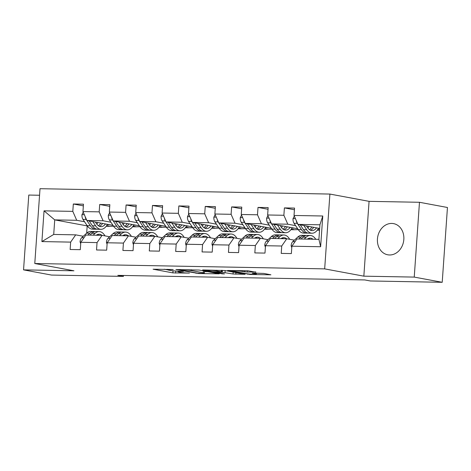 <?xml version="1.0" encoding="UTF-8"?>
<svg xmlns="http://www.w3.org/2000/svg" width="471" height="471" viewBox="0 0 471 471"><rect width="100%" height="100%" fill="white"/><g stroke="black" fill="none" stroke-linecap="round" stroke-linejoin="round"><path stroke-width="0.71" d="M173.228 269.518L153.093 269.2L172.869 272.88L189.442 273.115A6.388 0.489 -176 0 1 180.617 272.362L178.968 272.055A6.388 0.489 -176 0 1 177.908 271.708A6.388 0.489 -176 0 1 180.764 271.502L183.443 271.42L179.227 271.214A6.388 0.489 -176 0 1 170.402 270.46L168.753 270.154A6.388 0.489 -176 0 1 167.694 269.806A6.388 0.489 -176 0 1 170.549 269.6L173.228 269.518M391.742 223.431A15.855 13.141 -79.5 0 0 377.554 237.879A15.855 13.141 -79.5 0 0 387.739 254.793A15.855 13.141 -79.5 0 0 389.541 254.976A15.855 13.141 -79.5 0 0 403.724 240.528A15.855 13.141 -79.5 0 0 393.538 223.613A15.855 13.141 -79.5 0 0 391.742 223.431M255.777 272.214L248.034 270.778L227.552 270.478L250.413 274.499L270.896 274.799L263.866 273.439L252.721 273.05L252.162 273.227L255.482 273.845A5.34 0.412 -176 0 1 256.365 274.134A5.34 0.412 -176 0 1 252.562 274.263A5.34 0.412 -176 0 1 246.604 273.68L233.587 271.255A5.34 0.412 -176 0 1 232.698 270.966A5.34 0.412 -176 0 1 236.507 270.843A5.34 0.412 -176 0 1 242.465 271.42L247.393 272.061L255.8 271.944M363.842 276.165L414.239 277.095L442.216 282.3L447.45 207.487L419.473 202.283L369.07 201.347L329.9 194.064L324.672 268.876L363.842 276.165L369.07 201.347M39.552 195.253L28.784 195.053L23.55 269.865L73.953 270.801L34.783 263.513L324.672 268.876M23.55 269.865L51.527 275.07L123.408 276.4L123.473 275.464M442.216 282.3L370.336 280.969L364.742 279.933L117.815 275.364L123.408 276.4M199.162 270.054L175.924 269.524L198.786 273.545L219.268 273.839L199.162 270.054M202.63 269.936L224.979 270.531L245.079 274.322L233.045 273.992L222.271 272.267L215.818 272.232L224.496 273.892L222.171 273.845L202.63 269.936M329.9 194.064L40.011 188.7L34.783 263.513M294.428 209.766L284.396 207.899L283.878 215.282L267.64 214.982L268.158 207.599L258.008 207.411L257.496 214.794L241.258 214.493L241.776 207.11L231.626 206.922L231.108 214.305L214.876 214.005L215.388 206.622L205.244 206.433L204.726 213.816L188.488 213.516L189.006 206.133L178.856 205.945L178.344 213.328L162.106 213.027L162.619 205.644L152.474 205.456L151.956 212.839L135.719 212.539L136.237 205.156L126.087 204.967L125.574 212.35L109.337 212.05L109.855 204.667L99.705 204.485L99.187 211.862L82.955 211.561L83.467 204.184L73.323 203.996L72.805 211.373L44.05 210.843L41.901 241.576L53.712 234.446L75.696 234.852L83.29 236.265M284.396 207.899L294.546 208.088L294.028 215.465L322.776 216.001L320.627 246.733L291.879 246.203L291.361 253.581L281.216 253.392L281.729 246.015L265.491 245.715L264.979 253.092L254.829 252.909L255.347 245.526L239.109 245.226L238.591 252.609L228.447 252.421L228.959 245.038L212.727 244.737L212.209 252.12L202.059 251.932L202.577 244.549L186.339 244.249L185.827 251.632L175.677 251.443L176.195 244.06L159.957 243.76L159.439 251.143L149.295 250.955L149.807 243.572L133.57 243.272L133.058 250.654L122.907 250.466L123.426 243.083L107.188 242.783L106.67 250.166L96.526 249.977L97.038 242.6L80.806 242.294L80.288 249.677L70.138 249.489L70.656 242.112L41.901 241.576M297.696 228.765L271.555 223.902L287.793 224.202L295.617 225.656M317.584 229.742L319.556 230.107M319.544 230.225L317.266 230.184M294.363 240.169L286.774 238.762L270.537 238.461L265.491 245.715M287.793 224.202L283.878 215.282M267.911 215.588L266.627 218.191A5.387 2.991 91.1 0 0 267.663 222.818L271.855 229.094A15.555 8.625 91.1 0 0 277.166 232.58L280.38 232.639A15.555 8.625 91.1 0 1 275.07 229.153L271.555 223.902L267.64 214.982M281.729 246.015L286.774 238.762M243.536 219.692A5.387 2.991 91.1 0 0 244.49 222.394L245.161 223.395L261.405 223.713L269.229 225.167M291.202 229.253L293.863 229.748L290.878 229.695M241.258 214.493L245.167 223.413L271.308 228.276M267.975 239.68L260.386 238.273L244.149 237.973L239.109 245.226M261.405 223.713L257.496 214.794M255.347 245.526L260.386 238.273M244.926 227.787L218.785 222.924L235.023 223.225L242.848 224.679M264.814 228.765L267.475 229.259L264.496 229.206M241.594 239.197L234.005 237.784L217.767 237.484L212.727 244.737M235.023 223.225L231.108 214.305M215.141 214.611L213.863 217.213A5.387 2.991 91.1 0 0 214.894 221.847L219.086 228.117A15.555 8.625 91.1 0 0 224.402 231.602L227.611 231.661A15.555 8.625 91.1 0 1 222.3 228.176L218.791 222.924L214.876 214.005M228.959 245.038L234.005 237.784M190.767 218.715A5.387 2.991 91.1 0 0 191.721 221.417L192.392 222.418L208.635 222.736L216.466 224.19M238.432 228.276L241.093 228.771L238.108 228.718M188.488 213.516L192.404 222.436L218.538 227.299M215.212 238.709L207.617 237.296L191.385 236.995L186.339 244.249M208.635 222.736L204.726 213.816M202.577 244.549L207.617 237.296M192.156 226.81L166.016 221.947L182.253 222.247L190.078 223.701M212.044 227.787L214.705 228.288L211.726 228.229M188.824 238.22L181.235 236.807L164.997 236.507L159.957 243.76M182.253 222.247L178.344 213.328M162.371 213.634L161.094 216.242A5.387 2.991 91.1 0 0 162.124 220.87L166.316 227.14A15.555 8.625 91.1 0 0 171.632 230.631L174.847 230.69A15.555 8.625 91.1 0 1 169.531 227.199L166.022 221.947L162.106 213.027M176.195 244.06L181.235 236.807M165.774 226.321L139.634 221.458L155.866 221.759L163.696 223.213M185.662 227.305L188.323 227.799L185.344 227.74M162.442 237.731L154.853 236.318L138.615 236.018L133.57 243.272M155.866 221.759L151.956 212.839M135.989 213.151L134.706 215.753A5.387 2.991 91.1 0 0 135.742 220.381L139.934 226.651A15.555 8.625 91.1 0 0 145.245 230.142L148.459 230.201A15.555 8.625 91.1 0 1 143.149 226.71L139.634 221.458L135.719 212.539M149.807 243.572L154.853 236.318M111.615 217.249A5.387 2.991 91.1 0 0 112.569 219.951L113.24 220.952L129.484 221.27L137.308 222.73M159.28 226.816L161.942 227.31L158.957 227.252M109.337 212.05L113.246 220.97L139.387 225.833M136.054 237.243L128.465 235.83L112.228 235.529L107.188 242.783M129.484 221.27L125.574 212.35M123.426 243.083L128.465 235.83M113.005 225.344L86.864 220.481L103.102 220.781L110.926 222.241M132.893 226.327L135.554 226.822L132.575 226.763M109.672 236.754L102.083 235.341L85.846 235.041L80.806 242.294M103.102 220.781L99.187 211.862M83.22 212.174L81.942 214.776A5.387 2.991 91.1 0 0 82.973 219.404L87.164 225.674A15.555 8.625 91.1 0 0 92.481 229.165L95.69 229.224A15.555 8.625 91.1 0 1 90.379 225.733L86.87 220.481L82.955 211.561M97.038 242.6L102.083 235.341M87.341 225.927L54.73 219.886L76.714 220.293L84.544 221.753M106.511 225.839L109.172 226.333L106.187 226.28M76.714 220.293L72.805 211.373M53.712 234.446L54.73 219.886L44.05 210.843M70.656 242.112L75.696 234.852M414.239 277.095L419.473 202.283M87.182 225.927L86.682 233.133M291.879 246.203L296.918 238.944L318.908 239.356L319.927 224.797L297.937 224.39L319.668 228.429M293.863 229.748L298.273 229.63M267.475 229.259L271.891 229.141M241.093 228.771L245.503 228.653M214.705 228.288L219.121 228.164M188.323 227.799L192.733 227.676M161.942 227.31L166.351 227.187M135.554 226.822L139.969 226.698M109.172 226.333L113.582 226.21M320.627 246.733L318.908 239.356M319.927 224.797L322.776 216.001M294.293 216.077L293.015 218.679A5.387 2.991 91.1 0 0 294.045 223.307L298.237 229.577A15.555 8.625 91.1 0 0 303.554 233.068L306.768 233.127A15.555 8.625 91.1 0 1 301.452 229.642L297.943 224.39L294.028 215.465M107.229 224.691L109.714 224.732M109.184 226.133L106.634 225.656M83.349 205.862L73.323 203.996M109.737 206.345L99.705 204.485M135.571 226.616L133.016 226.145M133.611 225.173L136.101 225.22M136.119 206.834L126.087 204.967M161.953 227.104L159.404 226.633M159.993 225.662L162.483 225.709M162.507 207.322L152.474 205.456M188.335 227.593L185.786 227.122M186.381 226.151L188.871 226.198M188.889 207.811L178.856 205.945M214.723 228.082L212.174 227.611M212.762 226.639L215.253 226.686M215.271 208.3L205.244 206.433M241.105 228.57L238.556 228.099M239.15 227.128L241.635 227.175M241.658 208.788L231.626 206.922M267.493 229.059L264.938 228.582M265.532 227.617L268.023 227.664M268.04 209.277L258.008 207.411M293.875 229.548L291.325 229.071M291.914 228.105L294.404 228.152M319.568 229.907L317.707 229.56M318.302 228.594L319.656 228.618M172.445 270.754L176.643 271.108M164.226 269.224L167.753 269.883M204.438 271.626L207.946 271.69M180.181 269.777L197.143 273.127L201.482 273.339A6.388 0.489 -176 0 0 204.337 273.127A6.388 0.489 -176 0 0 203.278 272.78L191.414 270.572A6.388 0.489 -176 0 0 182.583 269.824L180.199 269.518M204.337 273.127L204.479 271.108A6.388 0.489 -176 0 0 204.414 271.031M216.707 270.955A5.34 0.412 -176 0 0 210.743 270.372A5.34 0.412 -176 0 0 206.94 270.501A5.34 0.412 -176 0 0 207.823 270.79L212.409 271.643L220.728 271.979L221.293 271.808L216.707 270.955L216.76 270.195M96.802 224.108A12.911 7.159 91.1 0 0 97.833 222.524M92.781 221.582L95.625 225.833A15.555 8.625 91.1 0 0 100.935 229.318A15.555 8.625 91.1 0 0 107.429 224.308M95.436 222.076L96.573 223.784A12.911 7.159 91.1 0 0 100.982 226.681A12.911 7.159 91.1 0 0 105.498 223.949M95.69 229.224A15.555 8.625 91.1 0 0 96.708 229.136M100.77 223.071A12.911 7.159 -88.9 0 1 98.38 225.733M100.935 229.318L97.721 229.259A15.555 8.625 -88.9 0 1 92.41 225.774L89.154 220.911M99.381 226.321A12.911 7.159 91.1 0 0 102.607 223.413M85.233 216.76A5.387 2.991 91.1 0 0 86.187 219.462L86.858 220.469M96.267 235.235A12.911 7.159 -88.9 0 1 99.128 234.228A12.911 7.159 -88.9 0 1 101.948 235.341M93.093 235.176L95.095 233.328A15.555 8.625 -88.9 0 1 99.175 231.585A15.555 8.625 -88.9 0 1 104.986 235.883M80.7 243.766L80.046 241.87A5.387 2.991 -88.9 0 1 81.689 237.743L86.64 233.169A15.555 8.625 -88.9 0 1 90.72 231.426L93.935 231.491A15.555 8.625 91.1 0 0 89.855 233.227L87.853 235.076M89.879 235.117L91.886 233.269A15.555 8.625 -88.9 0 1 95.966 231.526L99.175 231.585M98.733 235.282A12.911 7.159 91.1 0 0 97.515 234.529M94.948 231.614A15.555 8.625 91.1 0 0 93.935 231.491M109.602 212.662L108.324 215.265A5.387 2.991 91.1 0 0 109.354 219.892L113.552 226.162A15.555 8.625 91.1 0 0 118.863 229.654L122.077 229.713A15.555 8.625 91.1 0 0 123.096 229.624M123.184 224.596A12.911 7.159 91.1 0 0 124.22 223.013M119.169 222.071L122.007 226.321A15.555 8.625 91.1 0 0 127.317 229.807A15.555 8.625 91.1 0 0 133.817 224.797M121.818 222.565L122.96 224.273A12.911 7.159 91.1 0 0 127.37 227.169A12.911 7.159 91.1 0 0 131.88 224.437M113.252 220.97L116.761 226.221A15.555 8.625 91.1 0 0 122.077 229.713M127.152 223.56A12.911 7.159 -88.9 0 1 124.762 226.221M127.317 229.807L124.109 229.748A15.555 8.625 -88.9 0 1 118.792 226.263L115.542 221.399M125.769 226.81A12.911 7.159 91.1 0 0 128.995 223.902M149.572 225.085A12.911 7.159 91.1 0 0 150.602 223.501M145.551 222.559L148.389 226.81A15.555 8.625 91.1 0 0 153.705 230.295A15.555 8.625 91.1 0 0 160.199 225.285M148.2 223.054L149.342 224.755A12.911 7.159 91.1 0 0 153.752 227.652A12.911 7.159 91.1 0 0 158.268 224.926M148.459 230.201A15.555 8.625 91.1 0 0 149.478 230.113M153.54 224.049A12.911 7.159 -88.9 0 1 151.15 226.71M153.705 230.295L150.49 230.237A15.555 8.625 -88.9 0 1 145.18 226.745L141.924 221.888M152.151 227.293A12.911 7.159 91.1 0 0 155.377 224.39M138.003 217.737A5.387 2.991 91.1 0 0 138.951 220.44L139.622 221.441M122.654 235.724A12.911 7.159 -88.9 0 1 125.516 234.717A12.911 7.159 -88.9 0 1 128.336 235.83M119.481 235.665L121.483 233.816A15.555 8.625 -88.9 0 1 125.563 232.073A15.555 8.625 -88.9 0 1 131.374 236.371M107.082 244.255L106.428 242.359A5.387 2.991 -88.9 0 1 108.071 238.226L113.028 233.657A15.555 8.625 -88.9 0 1 117.102 231.915L120.317 231.973A15.555 8.625 91.1 0 0 116.237 233.716L114.235 235.565M116.266 235.606L118.268 233.757A15.555 8.625 -88.9 0 1 122.348 232.015L125.563 232.073M125.121 235.771A12.911 7.159 91.1 0 0 123.902 235.017M121.33 232.103A15.555 8.625 91.1 0 0 120.317 231.973M149.036 236.212A12.911 7.159 -88.9 0 1 151.898 235.206A12.911 7.159 -88.9 0 1 154.718 236.318M145.863 236.154L147.865 234.305A15.555 8.625 -88.9 0 1 151.945 232.562A15.555 8.625 -88.9 0 1 157.756 236.86M133.47 244.743L132.816 242.848A5.387 2.991 -88.9 0 1 134.459 238.715L139.41 234.146A15.555 8.625 -88.9 0 1 143.49 232.403L146.705 232.462A15.555 8.625 91.1 0 0 142.625 234.205L140.623 236.053M142.648 236.095L144.65 234.246A15.555 8.625 -88.9 0 1 148.73 232.503L151.945 232.562M151.503 236.254A12.911 7.159 91.1 0 0 150.284 235.506M147.717 232.592A15.555 8.625 91.1 0 0 146.705 232.462M175.954 225.574A12.911 7.159 91.1 0 0 176.984 223.99M171.933 223.048L174.776 227.293A15.555 8.625 91.1 0 0 180.087 230.784A15.555 8.625 91.1 0 0 186.587 225.774M174.588 223.542L175.724 225.244A12.911 7.159 91.1 0 0 180.134 228.141A12.911 7.159 91.1 0 0 184.65 225.415M174.847 230.69A15.555 8.625 91.1 0 0 175.86 230.602M179.922 224.532A12.911 7.159 -88.9 0 1 177.532 227.199M180.087 230.784L176.872 230.725A15.555 8.625 -88.9 0 1 171.562 227.234L168.312 222.377M178.538 227.781A12.911 7.159 91.1 0 0 181.765 224.879M164.385 218.226A5.387 2.991 91.1 0 0 165.339 220.928L166.01 221.929M188.759 214.122L187.476 216.731A5.387 2.991 91.1 0 0 188.506 221.358L192.704 227.628A15.555 8.625 91.1 0 0 198.014 231.114L201.229 231.179A15.555 8.625 91.1 0 0 202.247 231.084M202.342 226.062A12.911 7.159 91.1 0 0 203.372 224.479M198.32 223.537L201.158 227.781A15.555 8.625 91.1 0 0 206.475 231.273A15.555 8.625 91.1 0 0 212.969 226.263M200.97 224.031L202.112 225.733A12.911 7.159 91.1 0 0 206.522 228.629A12.911 7.159 91.1 0 0 211.032 225.903M192.404 222.436L195.918 227.687A15.555 8.625 91.1 0 0 201.229 231.179M206.304 225.02A12.911 7.159 -88.9 0 1 203.914 227.687M206.475 231.273L203.26 231.214A15.555 8.625 -88.9 0 1 197.944 227.723L194.694 222.86M204.92 228.27A12.911 7.159 91.1 0 0 208.147 225.362M228.723 226.551A12.911 7.159 91.1 0 0 229.754 224.967M224.702 224.025L227.546 228.27A15.555 8.625 91.1 0 0 232.857 231.761A15.555 8.625 91.1 0 0 239.35 226.751M227.358 224.52L228.494 226.221A12.911 7.159 91.1 0 0 232.904 229.118A12.911 7.159 91.1 0 0 237.419 226.392M227.611 231.661A15.555 8.625 91.1 0 0 228.629 231.573M232.692 225.509A12.911 7.159 -88.9 0 1 230.301 228.176M232.857 231.761L229.642 231.703A15.555 8.625 -88.9 0 1 224.331 228.211L221.076 223.348M231.302 228.759A12.911 7.159 91.1 0 0 234.529 225.85M217.155 219.203A5.387 2.991 91.1 0 0 218.108 221.906L218.78 222.907M175.418 236.701A12.911 7.159 -88.9 0 1 178.279 235.694A12.911 7.159 -88.9 0 1 181.1 236.801M172.245 236.642L174.252 234.793A15.555 8.625 -88.9 0 1 178.332 233.051A15.555 8.625 -88.9 0 1 184.143 237.349M159.852 245.232L159.198 243.336A5.387 2.991 -88.9 0 1 160.841 239.203L165.792 234.635A15.555 8.625 -88.9 0 1 169.872 232.892L173.087 232.951A15.555 8.625 91.1 0 0 169.007 234.693L167.005 236.542M169.036 236.583L171.038 234.735A15.555 8.625 -88.9 0 1 175.118 232.992L178.332 233.051M177.891 236.742A12.911 7.159 91.1 0 0 176.666 235.989M174.099 233.08A15.555 8.625 91.1 0 0 173.087 232.951M201.806 237.19A12.911 7.159 -88.9 0 1 204.667 236.183A12.911 7.159 -88.9 0 1 207.487 237.29M198.632 237.131L200.634 235.282A15.555 8.625 -88.9 0 1 204.714 233.539A15.555 8.625 -88.9 0 1 210.525 237.837M186.239 245.721L185.58 243.825A5.387 2.991 -88.9 0 1 187.228 239.692L192.18 235.123A15.555 8.625 -88.9 0 1 196.26 233.38L199.469 233.439A15.555 8.625 91.1 0 0 195.394 235.182L193.387 237.031M195.418 237.066L197.42 235.223A15.555 8.625 -88.9 0 1 201.5 233.481L204.714 233.539M204.273 237.231A12.911 7.159 91.1 0 0 203.054 236.477M200.487 233.569A15.555 8.625 91.1 0 0 199.469 233.439M228.188 237.672A12.911 7.159 -88.9 0 1 231.049 236.666A12.911 7.159 -88.9 0 1 233.869 237.778M225.014 237.614L227.022 235.771A15.555 8.625 -88.9 0 1 231.096 234.028A15.555 8.625 -88.9 0 1 236.907 238.326M212.621 246.209L211.968 244.314A5.387 2.991 -88.9 0 1 213.61 240.181L218.562 235.612A15.555 8.625 -88.9 0 1 222.642 233.869L225.856 233.928A15.555 8.625 91.1 0 0 221.776 235.671L219.774 237.519M221.8 237.555L223.807 235.706A15.555 8.625 -88.9 0 1 227.887 233.969L231.096 234.028M230.655 237.72A12.911 7.159 91.1 0 0 229.436 236.966M226.869 234.058A15.555 8.625 91.1 0 0 225.856 233.928M254.575 238.161A12.911 7.159 -88.9 0 1 257.437 237.154A12.911 7.159 -88.9 0 1 260.257 238.267M251.402 238.102L253.404 236.254A15.555 8.625 -88.9 0 1 257.484 234.517A15.555 8.625 -88.9 0 1 263.295 238.809M239.009 246.698L238.35 244.802A5.387 2.991 -88.9 0 1 239.992 240.669L244.949 236.101A15.555 8.625 -88.9 0 1 249.024 234.358L252.238 234.417A15.555 8.625 91.1 0 0 248.158 236.159L246.156 238.008M248.188 238.043L250.189 236.195A15.555 8.625 -88.9 0 1 254.269 234.452L257.484 234.517M257.042 238.208A12.911 7.159 91.1 0 0 255.824 237.455M253.251 234.546A15.555 8.625 91.1 0 0 252.238 234.417M280.957 238.65A12.911 7.159 -88.9 0 1 283.819 237.643A12.911 7.159 -88.9 0 1 286.639 238.756M277.784 238.591L279.786 236.742A15.555 8.625 -88.9 0 1 283.866 235A15.555 8.625 -88.9 0 1 289.677 239.297M265.391 247.187L264.737 245.285A5.387 2.991 -88.9 0 1 266.38 241.158L271.331 236.589A15.555 8.625 -88.9 0 1 275.411 234.846L278.626 234.905A15.555 8.625 91.1 0 0 274.546 236.648L272.544 238.497M274.569 238.532L276.577 236.683A15.555 8.625 -88.9 0 1 280.651 234.941L283.866 235M283.424 238.697A12.911 7.159 91.1 0 0 282.206 237.943M279.639 235.029A15.555 8.625 91.1 0 0 278.626 234.905M307.345 239.138A12.911 7.159 -88.9 0 1 310.201 238.132A12.911 7.159 -88.9 0 1 313.027 239.244M304.172 239.08L306.174 237.231A15.555 8.625 -88.9 0 1 310.254 235.488A15.555 8.625 -88.9 0 1 315.77 239.297M291.773 247.675L291.119 245.774A5.387 2.991 -88.9 0 1 292.762 241.647L297.713 237.078A15.555 8.625 -88.9 0 1 301.793 235.335L305.008 235.394A15.555 8.625 91.1 0 0 300.928 237.137L298.926 238.985M300.957 239.021L302.959 237.172A15.555 8.625 -88.9 0 1 307.039 235.429L310.254 235.488M309.812 239.186A12.911 7.159 91.1 0 0 308.587 238.432M306.02 235.518A15.555 8.625 91.1 0 0 305.008 235.394M241.523 215.1L240.245 217.702A5.387 2.991 91.1 0 0 241.276 222.33L245.473 228.606A15.555 8.625 91.1 0 0 250.784 232.091L253.999 232.15A15.555 8.625 91.1 0 0 255.017 232.062M255.105 227.04A12.911 7.159 91.1 0 0 256.142 225.45M251.09 224.514L253.928 228.759A15.555 8.625 91.1 0 0 259.238 232.25A15.555 8.625 91.1 0 0 265.738 227.24M253.739 225.008L254.882 226.71A12.911 7.159 91.1 0 0 259.291 229.607A12.911 7.159 91.1 0 0 263.801 226.881M245.173 223.413L248.682 228.665A15.555 8.625 91.1 0 0 253.999 232.15M259.074 225.998A12.911 7.159 -88.9 0 1 256.683 228.665M259.238 232.25L256.03 232.191A15.555 8.625 -88.9 0 1 250.713 228.7L247.463 223.837M257.69 229.247A12.911 7.159 91.1 0 0 260.916 226.339M281.493 227.522A12.911 7.159 91.1 0 0 282.523 225.939M277.472 225.003L280.31 229.247A15.555 8.625 91.1 0 0 285.626 232.739A15.555 8.625 91.1 0 0 292.12 227.728M280.121 225.497L281.264 227.199A12.911 7.159 91.1 0 0 285.673 230.095A12.911 7.159 91.1 0 0 290.189 227.363M280.38 232.639A15.555 8.625 91.1 0 0 281.399 232.55M285.461 226.486A12.911 7.159 -88.9 0 1 283.071 229.147M285.626 232.739L282.412 232.68A15.555 8.625 -88.9 0 1 277.101 229.189L273.845 224.326M284.072 229.736A12.911 7.159 91.1 0 0 287.298 226.828M269.924 220.181A5.387 2.991 91.1 0 0 270.878 222.877L271.549 223.884M307.875 228.011A12.911 7.159 91.1 0 0 308.905 226.427M303.854 225.491L306.698 229.736A15.555 8.625 91.1 0 0 312.008 233.227A15.555 8.625 91.1 0 0 318.508 228.217M306.509 225.98L307.645 227.687A12.911 7.159 91.1 0 0 312.055 230.584A12.911 7.159 91.1 0 0 316.571 227.852M306.768 233.127A15.555 8.625 91.1 0 0 307.781 233.039M311.843 226.975A12.911 7.159 -88.9 0 1 309.453 229.636M312.008 233.227L308.793 233.169A15.555 8.625 -88.9 0 1 303.483 229.677L300.233 224.814M310.46 230.225A12.911 7.159 91.1 0 0 313.686 227.316M296.306 220.669A5.387 2.991 91.1 0 0 297.26 223.366L297.931 224.373M175.765 271.096L175.624 273.115M173.01 270.86L172.869 272.88M196.054 272.927L196.024 273.31M203.413 270.843L203.278 272.78M191.473 269.73L191.414 270.572M235.924 272.568L235.806 274.228M233.18 272.061L233.045 273.992M225.162 270.566L225.026 272.503M222.406 270.301L222.271 272.267M222.194 273.463L222.171 273.845M221.399 270.283L221.293 271.808M247.487 270.766L247.393 272.061M244.714 270.713L244.637 271.826M242.518 270.672L242.465 271.42M255.535 273.103L255.482 273.845M250.442 274.128L250.413 274.499M247.687 273.845L247.658 274.263M84.338 214.717L81.989 214.676M90.379 225.733L87.164 225.674M95.625 225.833L92.41 225.774M86.187 219.462L82.973 219.404M80.082 241.97L81.018 241.988M91.886 233.269L95.095 233.328M86.64 233.169L89.855 233.227M81.689 237.743L83.938 237.784M110.72 215.206L108.371 215.165M116.761 226.221L113.552 226.162M122.007 226.321L118.792 226.263M112.569 219.951L109.354 219.892M137.102 215.694L134.759 215.653M143.149 226.71L139.934 226.651M148.389 226.81L145.18 226.745M138.951 220.44L135.742 220.381M106.464 242.459L107.4 242.477M118.268 233.757L121.483 233.816M113.028 233.657L116.237 233.716M108.071 238.226L110.326 238.273M132.846 242.948L133.788 242.965M144.65 234.246L147.865 234.305M139.41 234.146L142.625 234.205M134.459 238.715L136.708 238.756M163.49 216.183L161.141 216.142M169.531 227.199L166.316 227.14M174.776 227.293L171.562 227.234M165.339 220.928L162.124 220.87M189.872 216.672L187.523 216.631M195.918 227.687L192.704 227.628M201.158 227.781L197.944 227.723M191.721 221.417L188.506 221.358M216.26 217.16L213.911 217.113M222.3 228.176L219.086 228.117M227.546 228.27L224.331 228.211M218.108 221.906L214.894 221.847M159.233 243.436L160.169 243.454M171.038 234.735L174.252 234.793M165.792 234.635L169.007 234.693M160.841 239.203L163.096 239.244M185.615 243.925L186.551 243.943M197.42 235.223L200.634 235.282M192.18 235.123L195.394 235.182M187.228 239.692L189.477 239.733M212.003 244.414L212.939 244.431M223.807 235.706L227.022 235.771M218.562 235.612L221.776 235.671M213.61 240.181L215.865 240.222M238.385 244.902L239.321 244.92M250.189 236.195L253.404 236.254M244.949 236.101L248.158 236.159M239.992 240.669L242.247 240.71M264.767 245.391L265.709 245.409M276.577 236.683L279.786 236.742M271.331 236.589L274.546 236.648M266.38 241.158L268.629 241.199M291.155 245.88L292.091 245.897M302.959 237.172L306.174 237.231M297.713 237.078L300.928 237.137M292.762 241.647L295.017 241.688M242.642 217.649L240.292 217.602M248.682 228.665L245.473 228.606M253.928 228.759L250.713 228.7M244.49 222.394L241.276 222.33M269.023 218.138L266.68 218.091M275.07 229.153L271.855 229.094M280.31 229.247L277.101 229.189M270.878 222.877L267.663 222.818M295.411 218.626L293.062 218.579M301.452 229.642L298.237 229.577M306.698 229.736L303.483 229.677M297.26 223.366L294.045 223.307M167.729 269.288L167.694 269.806M177.95 271.172L177.908 271.708M179.575 269.506L179.551 269.824M215.842 271.891L215.818 272.232M206.975 270.018L206.94 270.501M221.735 270.289L221.623 271.914M232.733 270.489L232.698 270.966M256.436 273.121L256.365 274.134"/></g></svg>

